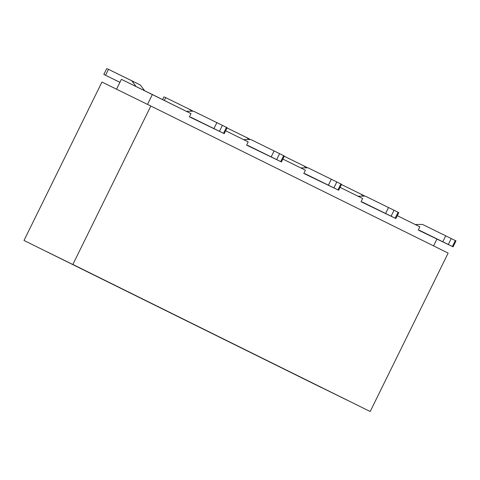<?xml version="1.0" encoding="UTF-8"?>
<svg xmlns="http://www.w3.org/2000/svg" width="480" height="480" viewBox="0 0 480 480"><rect width="100%" height="100%" fill="white"/><g stroke="black" fill="none" stroke-linecap="round" stroke-linejoin="round"><path stroke-width="0.72" d="M150.822 106.026L72.864 264.45L370.182 411.516L448.14 253.092L150.822 106.026L101.952 82.044L24 240.468L101.952 82.044L150.822 106.026L448.14 253.092L370.182 411.516L72.864 264.45L150.822 106.026M321.318 387.528L24 240.468L321.318 387.528M160.746 308.064L204.828 329.772L160.746 308.064M347.856 400.518L303.774 378.81L347.856 400.518M319.254 386.364L275.172 364.662L319.254 386.364M290.646 372.216L246.564 350.514L290.646 372.216M262.038 358.068L217.962 336.366L262.038 358.068M233.436 343.92L189.354 322.212L233.436 343.92M176.226 315.618L132.144 293.916L176.226 315.618M147.618 301.47L103.536 279.768L147.618 301.47M119.016 287.322L74.934 265.614L119.016 287.322M90.408 273.174L46.326 251.466L90.408 273.174M107.46 68.832L131.802 80.772L136.104 86.532L131.76 80.754L140.34 84.996L107.46 68.832M140.322 84.984L144.654 90.732L140.34 84.996M114.102 79.494L119.928 82.35L114.102 79.494M104.538 74.772L119.94 82.326L103.836 74.424L106.758 68.484M105.546 75.258L108.468 69.318L105.546 75.258M271.176 156.882L247.884 145.452L280.74 161.604L271.176 156.882L276.684 159.594L279.612 153.654L283.662 155.658L280.74 161.604L281.442 161.952L284.37 156.012L274.098 150.942L279.612 153.654L276.684 159.594L280.74 161.604L246.618 145.14L271.176 156.882L274.098 150.942L271.176 156.882M243.546 139.614L250.806 139.512L274.098 150.942L250.806 139.512L243.546 139.614M213.966 128.586L190.674 117.15L223.53 133.302L213.966 128.586L219.474 131.298L222.402 125.358L226.452 127.362L223.53 133.302L224.232 133.65L227.154 127.71L216.888 122.646L222.402 125.358L219.474 131.298L223.53 133.302L189.408 116.844L213.966 128.586L216.888 122.646L213.966 128.586M186.336 111.318L193.596 111.21L216.888 122.646L193.596 111.21L186.336 111.318M188.994 109.062L192.402 110.748L188.97 109.05L190.962 110.472L189.012 109.068M164.676 97.134L188.97 109.05L164.676 97.134M164.298 100.416L165.678 97.62L164.298 100.416M249.612 139.044L246.18 137.346L248.172 138.768L246.18 137.346L249.612 139.044M227.04 127.95L246.18 137.346L227.04 127.95M306.822 167.346L303.396 165.648L305.388 167.07L303.396 165.648L306.822 167.346M284.25 156.252L303.396 165.648L284.25 156.252M360.624 193.956L364.038 195.642L360.606 193.944L362.598 195.366L360.648 193.968M341.46 184.548L360.606 193.944L341.46 184.548M442.812 241.782L419.514 230.346L452.376 246.498L442.812 241.782L448.32 244.494L451.242 238.554L455.298 240.558L452.376 246.498L453.078 246.846L456 240.906L445.734 235.836L451.242 238.554L448.32 244.494L452.376 246.498L418.254 230.04L442.812 241.782L445.734 235.836L442.812 241.782M415.182 224.514L422.442 224.406L445.734 235.836L422.442 224.406L415.182 224.514M385.596 213.48L362.304 202.05L395.16 218.202L385.596 213.48L391.11 216.192L394.032 210.252L398.088 212.256L395.16 218.202L395.868 218.55L398.79 212.61L388.524 207.54L394.032 210.252L391.11 216.192L395.16 218.202L361.044 201.738L385.596 213.48L388.524 207.54L385.596 213.48M357.972 196.212L365.226 196.104L388.524 207.54L365.226 196.104L357.972 196.212M328.386 185.184L305.094 173.748L337.95 189.9L328.386 185.184L333.9 187.896L336.822 181.956L340.878 183.96L337.95 189.9L338.652 190.248L341.58 184.308L331.308 179.244L336.822 181.956L333.9 187.896L337.95 189.9L303.828 173.442L328.386 185.184L331.308 179.244L328.386 185.184M300.756 167.916L308.016 167.808L331.308 179.244L308.016 167.808L300.756 167.916M280.74 161.604L283.662 155.658M223.53 133.302L226.452 127.362M452.376 246.498L455.298 240.558M395.16 218.202L398.088 212.256M337.95 189.9L340.878 183.96M248.202 141.918L246.618 145.14L248.202 141.918L225.654 130.764L248.202 141.918M190.992 113.622L189.408 116.844L190.992 113.622L121.416 79.326L116.544 89.232L121.416 79.326L152.364 94.512L147.492 104.418L152.364 94.512L190.992 113.622M419.838 226.818L418.254 230.04L419.838 226.818L414.888 224.364L419.838 226.818M362.628 198.516L361.044 201.738L362.628 198.516L340.074 187.362L362.628 198.516M305.418 170.22L303.828 173.442L305.418 170.22L282.864 159.066L305.418 170.22M436.974 238.95L433.56 245.88L436.974 238.95M414.882 224.364L404.748 219.354L414.882 224.364M404.742 219.348L397.284 215.664L404.742 219.348M163.968 96.78L162.594 99.576"/></g></svg>
